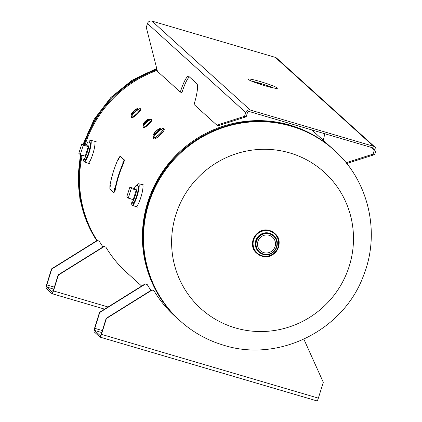 <?xml version="1.0" encoding="UTF-8"?>
<svg xmlns="http://www.w3.org/2000/svg" width="422" height="422" viewBox="0 0 422 422"><rect width="100%" height="100%" fill="white"/><g stroke="black" fill="none" stroke-linecap="round" stroke-linejoin="round"><path stroke-width="0.63" d="M179.223 320.05A114.963 112.616 -47.9 0 1 178.912 319.771A114.963 112.616 -47.9 0 1 172.561 158.967A114.963 112.616 -47.9 0 1 333.201 149.298A114.963 112.616 -47.9 0 1 333.507 149.578M97.113 240.477A114.963 112.616 -47.9 0 1 82.243 155.249M85.091 144.725A114.963 112.616 -47.9 0 1 157.216 70.374M257.868 82.659A114.963 112.616 -47.9 0 1 260.179 84.252M265.042 85.761A15.329 1.319 17.3 0 0 277.391 88.251A15.329 1.319 17.3 0 0 260.474 81.625A15.329 1.319 17.3 0 0 248.125 79.136A15.329 1.319 17.3 0 0 265.042 85.761M273.63 87.976A15.329 1.319 17.3 0 0 259.963 83.261A15.329 1.319 17.3 0 0 251.38 81.045M346.098 162.739L373.074 154.109L374.694 154.584L347.037 163.435L346.541 163.288M373.074 154.109L374.267 150.274A1.915 1.878 132.1 0 0 373.027 147.922L249.74 111.666A1.915 1.878 132.1 0 0 247.361 112.959L246.168 116.794L218.512 125.64L216.892 125.165L194.041 104.482A19.159 3.481 -73.6 0 0 196.858 83.672L188.861 76.429A19.159 3.481 -73.6 0 0 188.592 76.276A19.159 3.481 -73.6 0 0 180.326 92.07L157.475 71.392L146.281 27.383L147.478 23.548L245.741 112.484L244.549 116.314L216.892 125.165M374.694 154.584L375.886 150.754A3.634 3.561 132.1 0 0 373.533 146.286L250.246 110.031A3.634 3.561 132.1 0 0 245.741 112.484M374.9 147.051L276.632 58.115A3.634 3.561 132.1 0 0 275.271 57.355L151.983 21.1A3.634 3.561 132.1 0 0 147.478 23.548M189.42 76.936A19.159 3.481 -73.6 0 0 181.951 92.55L180.326 92.07M246.168 116.794L244.549 116.314M323.178 140.231A19.159 3.481 -73.6 0 0 324.824 133.748M97.218 240.408L51.542 268.872L51.753 269.067L97.435 240.603L97.218 240.408L99.244 241.136A115.443 113.085 132.1 0 0 102.973 246.975M97.435 240.603L99.244 241.136M103.865 246.422L58.183 274.886L58.394 275.081L104.076 246.612L103.865 246.422L105.885 247.144A115.443 113.085 132.1 0 0 129.143 274.727M104.076 246.612L105.885 247.144M51.753 269.067L46.821 284.913A1.915 0.348 -73.6 0 0 46.536 286.992L52.397 292.293A1.915 0.348 -73.6 0 0 52.423 292.309A1.915 0.348 -73.6 0 0 53.246 290.732L58.183 274.886M128.926 274.532A115.443 113.085 -47.9 0 1 126.637 272.522M51.542 268.872L46.605 284.718A3.35 0.607 -73.6 0 0 46.114 288.358L51.969 293.654A3.35 0.607 -73.6 0 0 52.017 293.686A3.35 0.607 -73.6 0 0 53.462 290.922L58.394 275.081M53.214 290.842L52.824 290.584L53.293 290.589M114.552 188.629L114.13 190.981L114.531 188.618M110.395 185.416L109.978 187.764L110.369 185.406M114.13 190.981L114.599 191.06L114.921 190.243M113.856 192.654L109.857 189.035L109.905 185.822A115.422 113.064 -47.9 0 1 118.434 158.44L120.08 156.219L124.079 159.838L123.287 162.834A115.422 113.064 132.1 0 0 114.758 190.216L114.098 192.527M120.46 156.398L124.485 160.033L123.704 163.013A114.963 112.616 132.1 0 0 115.206 190.29L114.758 190.216M124.079 159.838L124.485 160.033M123.287 162.834L123.704 163.013M119.479 157.264L118.482 159.442L119.479 157.264M123.625 161.014L122.628 163.193L123.625 161.014M118.434 158.44L118.846 158.619L119.51 157.353M118.482 159.437A114.963 112.616 -47.9 0 1 118.846 158.619M134.776 111.751A2.585 0.517 -43.1 0 0 136.28 109.636A2.585 0.517 -43.1 0 0 134.006 111.055A2.585 0.517 -43.1 0 0 132.503 113.17A2.585 0.517 -43.1 0 0 134.776 111.751M137.182 108.749A4.072 0.818 136.9 0 1 137.525 108.792A4.072 0.818 136.9 0 1 135.156 112.12A4.072 0.818 136.9 0 1 131.574 114.351A4.072 0.818 136.9 0 1 131.553 114.009M140.109 108.602A6.224 1.25 136.9 0 1 140.389 108.697L140.784 109.124A6.224 1.25 136.9 0 1 137.166 114.22A6.224 1.25 136.9 0 1 131.685 117.627L131.284 117.2A6.224 1.25 136.9 0 1 131.21 116.92M146.128 122.021A2.068 0.417 -43.1 0 0 147.331 120.333A2.068 0.417 -43.1 0 0 145.511 121.462A2.068 0.417 -43.1 0 0 144.303 123.155A2.068 0.417 -43.1 0 0 146.128 122.021M148.449 119.257A3.83 0.77 136.9 0 1 148.776 119.299A3.83 0.77 136.9 0 1 146.55 122.433A3.83 0.77 136.9 0 1 143.174 124.532A3.83 0.77 136.9 0 1 143.158 124.2M149.842 119.816A5.75 1.15 136.9 0 1 151.424 120.017A5.75 1.15 136.9 0 1 148.117 124.063A5.75 1.15 136.9 0 1 143.754 127.207A5.75 1.15 136.9 0 1 143.617 125.624M148.122 124.068A5.75 1.15 136.9 0 1 143.063 127.217A5.75 1.15 136.9 0 1 143.058 127.212L143.464 127.644A5.75 1.15 136.9 0 0 148.518 124.495A5.75 1.15 136.9 0 0 151.862 119.795L151.461 119.368A5.75 1.15 136.9 0 1 151.461 119.368A5.75 1.15 136.9 0 1 148.122 124.068M263.787 252.63A9.099 8.915 132.1 0 0 272.591 237.222A9.099 8.915 132.1 0 0 258.697 239.612A9.099 8.915 132.1 0 0 263.787 252.63M157.242 132.002A3.218 0.644 -43.1 0 0 159.115 129.369A3.218 0.644 -43.1 0 0 156.282 131.136A3.218 0.644 -43.1 0 0 154.41 133.769A3.218 0.644 -43.1 0 0 157.242 132.002M153.745 135.008C152.938 134.866 153.735 133.537 156.145 131.01A4.093 0.818 136.9 0 1 159.743 128.763A4.093 0.818 136.9 0 1 157.374 132.123A4.093 0.818 136.9 0 1 153.782 134.375A4.093 0.818 136.9 0 1 156.151 131.015C158.962 128.668 160.376 127.929 160.397 128.789A4.552 0.913 136.9 0 1 157.749 132.513A4.552 0.913 136.9 0 1 153.745 135.008A4.552 0.913 136.9 0 0 153.756 135.024L154.162 136.338L155.28 134.702M160.402 128.8A4.552 0.913 136.9 0 1 160.413 128.805A4.552 0.913 136.9 0 1 157.765 132.529A4.552 0.913 136.9 0 1 153.756 135.024M161.193 129.274A6.942 1.393 136.9 0 1 163.435 129.248A6.942 1.393 136.9 0 1 159.4 134.222A6.942 1.393 136.9 0 1 154.041 138.052A6.942 1.393 136.9 0 1 154.167 135.837M164.242 129.707A6.831 1.371 136.9 0 1 160.186 135.061A6.831 1.371 136.9 0 1 154.394 138.907M163.14 128.441A6.947 1.393 136.9 0 1 163.446 128.546A6.947 1.393 136.9 0 1 159.405 134.228A6.947 1.393 136.9 0 1 153.297 138.036A6.947 1.393 136.9 0 1 153.207 137.72M289.803 152.933A91.97 90.092 -47.9 0 1 349.316 265.929A91.97 90.092 -47.9 0 1 235.307 327.899A91.97 90.092 -47.9 0 1 175.789 214.903A91.97 90.092 -47.9 0 1 289.803 152.933M89.01 142.979A9.099 1.656 106.4 0 1 90.382 144.176A9.099 1.656 106.4 0 1 88.725 152.3A9.099 1.656 106.4 0 1 84.368 158.772M83.203 155.528A9.099 1.656 -73.6 0 0 83.445 159.405A9.099 1.656 -73.6 0 0 87.37 151.904A9.099 1.656 -73.6 0 0 88.583 141.945A9.099 1.656 -73.6 0 0 86.278 145.073M88.256 146.571L86.753 145.21L81.852 143.812L83.213 145.047L83.145 145.543L83.714 145.237L88.256 146.571L85.276 156.14L80.734 154.805L80.438 154.241L80.233 154.616L80.734 154.805M80.233 154.616L78.872 153.381L78.94 152.88L81.852 143.812M80.438 154.241L83.145 145.543M83.714 145.237L83.213 145.047M101.201 334.277L100.811 334.013L101.28 334.024M145.426 284.038L145.21 283.842L99.529 312.306L99.745 312.502L145.426 284.038L147.231 284.565A115.443 113.085 132.1 0 0 150.965 290.41M145.21 283.842L147.231 284.565M152.068 290.046L153.872 290.579L152.068 290.046L106.386 318.51L106.175 318.32L101.238 334.161A1.915 0.348 106.4 0 1 100.41 335.743A1.915 0.348 106.4 0 1 100.383 335.727L94.528 330.426A1.915 0.348 106.4 0 1 94.808 328.342L99.745 312.502M106.386 318.51L101.454 334.356A3.35 0.607 106.4 0 1 100.009 337.115A3.35 0.607 106.4 0 1 99.961 337.088L94.101 331.787A3.35 0.607 106.4 0 1 94.597 328.152L99.529 312.306M303.866 339.188L323.294 382.295L318.362 398.141A3.35 0.607 106.4 0 1 316.917 400.9A3.35 0.607 106.4 0 1 316.869 400.874L100.061 337.12M153.872 290.579A115.443 113.085 132.1 0 0 177.129 318.162M151.851 289.851L106.175 318.32M176.918 317.966A115.443 113.085 -47.9 0 1 174.629 315.957M131.195 198.962A9.099 1.656 -73.6 0 0 131.437 202.84A9.099 1.656 -73.6 0 0 135.362 195.333A9.099 1.656 -73.6 0 0 136.57 185.374A9.099 1.656 -73.6 0 0 134.27 188.507M136.243 190L134.745 188.645L129.839 187.247L131.205 188.476L131.136 188.977L131.706 188.666L136.243 190L133.262 199.569L128.726 198.234L128.43 197.67L128.225 198.045L128.726 198.234M128.225 198.045L126.858 196.816L126.927 196.314L129.839 187.247M128.43 197.67L131.136 188.977M131.706 188.666L131.205 188.476M137.002 186.413A9.099 1.656 106.4 0 1 138.374 187.611A9.099 1.656 106.4 0 1 136.717 195.734A9.099 1.656 106.4 0 1 132.36 202.201M151.983 21.1L250.246 110.031M275.271 57.355L373.533 146.286M371.012 147.331L374.267 150.274M53.462 290.922L108.074 306.984M52.07 293.686L104.614 309.136L52.017 293.686M46.536 286.992L53.752 289.112M46.821 284.913L54.369 287.129M134.929 111.888A3.613 0.723 136.9 0 1 131.759 113.877A3.613 0.723 136.9 0 1 133.853 110.917A3.613 0.723 136.9 0 1 137.023 108.929A3.613 0.723 136.9 0 1 134.929 111.888M138.564 109.303A5.987 1.203 136.9 0 1 140.167 109.556A5.987 1.203 136.9 0 1 136.723 113.75A5.987 1.203 136.9 0 1 132.197 117.026A5.987 1.203 136.9 0 1 132.012 115.422M136.76 113.782A6.219 1.245 136.9 0 1 131.986 117.205A6.219 1.245 136.9 0 1 132.007 115.311L131.284 117.2A6.224 1.25 136.9 0 0 136.765 113.792A6.224 1.25 136.9 0 0 140.389 108.697L138.453 109.293A6.219 1.245 136.9 0 1 140.362 109.351A6.219 1.245 136.9 0 1 136.76 113.782M146.318 122.201A3.371 0.675 136.9 0 1 143.364 124.052A3.371 0.675 136.9 0 1 145.316 121.288A3.371 0.675 136.9 0 1 148.275 119.431A3.371 0.675 136.9 0 1 146.318 122.201M263.354 254.012A10.555 10.344 -47.9 0 1 256.523 241.041A10.555 10.344 -47.9 0 1 269.611 233.93A10.555 10.344 -47.9 0 1 276.442 246.902A10.555 10.344 -47.9 0 1 263.354 254.012M263.149 254.392A11.019 10.793 -47.9 0 1 256.987 238.63A11.019 10.793 -47.9 0 1 273.804 235.74A11.019 10.793 -47.9 0 1 263.149 254.392C273.662 258.164 282.487 242.719 273.804 235.74L273.556 235.513A11.019 10.793 -47.9 0 0 256.734 238.404A11.019 10.793 -47.9 0 0 258.77 251.85L263.154 254.392M269.705 231.119A12.934 12.671 -47.9 0 1 278.077 247.012A12.934 12.671 -47.9 0 1 262.046 255.727A12.934 12.671 -47.9 0 1 253.675 239.833A12.934 12.671 -47.9 0 1 269.705 231.119M256.829 253.327A13.414 13.14 -47.9 0 1 256.787 253.284C246.221 244.807 256.977 225.992 269.758 230.581L274.875 233.477C285.436 241.954 274.68 260.77 261.898 256.18A13.404 13.129 -47.9 0 1 253.232 239.707A13.404 13.129 -47.9 0 1 269.848 230.67A13.414 13.14 -47.9 0 1 274.875 233.477A13.414 13.14 -47.9 0 1 277.349 249.845A13.414 13.14 -47.9 0 1 261.898 256.18A13.414 13.14 -47.9 0 1 256.877 253.364A13.414 13.14 -47.9 0 1 254.397 236.995A13.414 13.14 -47.9 0 1 269.848 230.665A13.404 13.129 -47.9 0 1 278.52 247.139A13.404 13.129 -47.9 0 1 261.904 256.175L256.787 253.284A13.414 13.14 -47.9 0 1 254.308 236.916A13.414 13.14 -47.9 0 1 269.758 230.581A13.414 13.14 -47.9 0 1 274.785 233.398A13.414 13.14 -47.9 0 1 274.827 233.44M161.394 129.306A6.467 1.298 136.9 0 1 163.04 129.654A6.467 1.298 136.9 0 1 159.331 134.159A6.467 1.298 136.9 0 1 154.473 137.683A6.467 1.298 136.9 0 1 154.194 136.037M160.123 134.998A6.947 1.393 136.9 0 1 154.014 138.801C154.7 139.318 156.757 138.073 160.186 135.066C163.309 131.917 164.638 129.997 164.163 129.317A6.947 1.393 136.9 0 1 160.123 134.998M156.889 69.081A114.963 112.616 132.1 0 0 83.767 144.335M80.977 154.874A114.963 112.616 132.1 0 0 96.786 240.682M96.928 240.587A114.963 112.616 -47.9 0 1 81.546 155.043M84.358 144.509A114.963 112.616 -47.9 0 1 157.037 69.662M258.217 82.754A114.963 112.616 -47.9 0 1 260.474 84.347M260.685 84.421A114.963 112.616 132.1 0 0 258.475 82.828M334.319 150.316C368.612 180.542 380.691 232.591 363.622 275.323C343.956 330.189 278.953 362.836 223.681 345.228C207.281 340.359 192.733 332.209 180.036 320.789A114.963 112.616 -47.9 0 1 158.814 180.484A114.963 112.616 -47.9 0 1 291.238 126.194A114.963 112.616 -47.9 0 1 334.319 150.316L333.818 149.857A114.963 112.616 132.1 0 0 290.737 125.74A114.963 112.616 132.1 0 0 158.313 180.03A114.963 112.616 132.1 0 0 179.529 320.33C145.627 290.452 133.626 238.847 150.612 196.135C170.288 141.006 235.655 108.116 290.689 125.714C306.91 130.53 321.284 138.58 333.818 149.857M94.407 141.164A11.494 2.089 106.4 0 1 94.465 141.175A11.494 2.089 106.4 0 1 92.935 153.756A11.494 2.089 106.4 0 1 87.976 163.235L87.871 163.187A11.494 2.089 -73.6 0 0 92.909 153.75A11.494 2.089 -73.6 0 0 94.349 141.159L90.698 140.336A11.246 2.047 106.4 0 1 89.163 152.627A11.246 2.047 106.4 0 1 84.358 161.906A11.246 2.047 106.4 0 1 83.994 161.573M83.683 159.479A11.13 2.026 -73.6 0 0 85.339 160.998A11.13 2.026 -73.6 0 0 89.026 152.574A11.13 2.026 -73.6 0 0 91.057 142.103A11.13 2.026 -73.6 0 0 88.82 142.014M90.213 140.415A11.246 2.047 106.4 0 1 90.698 140.336L89.786 140.69L88.815 142.014M89.68 163.736L87.976 163.235A11.494 2.089 106.4 0 1 87.924 163.214M102.356 330.563L94.808 328.342M101.739 332.547L94.528 330.426M318.362 398.141L101.454 334.356M142.399 184.599A11.494 2.089 106.4 0 1 142.457 184.609A11.494 2.089 106.4 0 1 140.927 197.19A11.494 2.089 106.4 0 1 135.968 206.669L135.858 206.622A11.494 2.089 -73.6 0 0 140.901 197.185A11.494 2.089 -73.6 0 0 142.335 184.588L138.69 183.765A11.246 2.047 106.4 0 1 137.155 196.056A11.246 2.047 106.4 0 1 132.344 205.34A11.246 2.047 106.4 0 1 131.986 205.008M135.858 206.622L132.344 205.34L131.769 204.538L131.669 202.908A11.13 2.026 -73.6 0 0 133.331 204.433A11.13 2.026 -73.6 0 0 137.018 196.008A11.13 2.026 -73.6 0 0 139.049 185.538A11.13 2.026 -73.6 0 0 136.807 185.448L137.772 184.124L138.69 183.765A11.246 2.047 106.4 0 0 138.205 183.85M137.672 207.17L135.968 206.669A11.494 2.089 106.4 0 1 135.916 206.648M124.411 270.444L141.66 286.053M172.403 313.878L178.912 319.771M311.774 129.913L333.201 149.298M137.677 108.95C137.561 108.19 136.285 108.844 133.843 110.907C131.706 113.122 130.999 114.325 131.722 114.515M137.525 108.792L138.854 109.287L137.034 110.411M131.574 114.351L131.98 115.712L133.225 113.972M148.924 119.458C148.776 118.74 147.568 119.347 145.305 121.283C143.316 123.308 142.657 124.448 143.327 124.69M148.776 119.299L150.126 119.795L148.127 121.072M143.174 124.532L143.58 125.909L144.994 124.005M160.413 128.805L161.695 129.296L159.985 130.303M153.297 138.036L154.014 138.801M163.446 128.546L164.163 129.317M96.743 240.709L86.294 220.906L79.958 199.4L77.975 177.04L80.402 154.679M83.129 144.145L94.227 119.178L110.859 97.477L132.091 80.249L156.736 68.475M258.512 82.839L260.712 84.426M180.036 320.789L179.529 320.33M87.871 163.187L84.358 161.906L83.778 161.104L83.677 159.474M94.349 141.159L96.169 141.676M83.445 159.405L84.801 159.806M88.583 141.945L89.939 142.341M316.917 400.9L100.009 337.115M131.437 202.84L133.911 203.568M136.57 185.374L137.931 185.775M142.335 184.588L144.155 185.11"/></g></svg>
